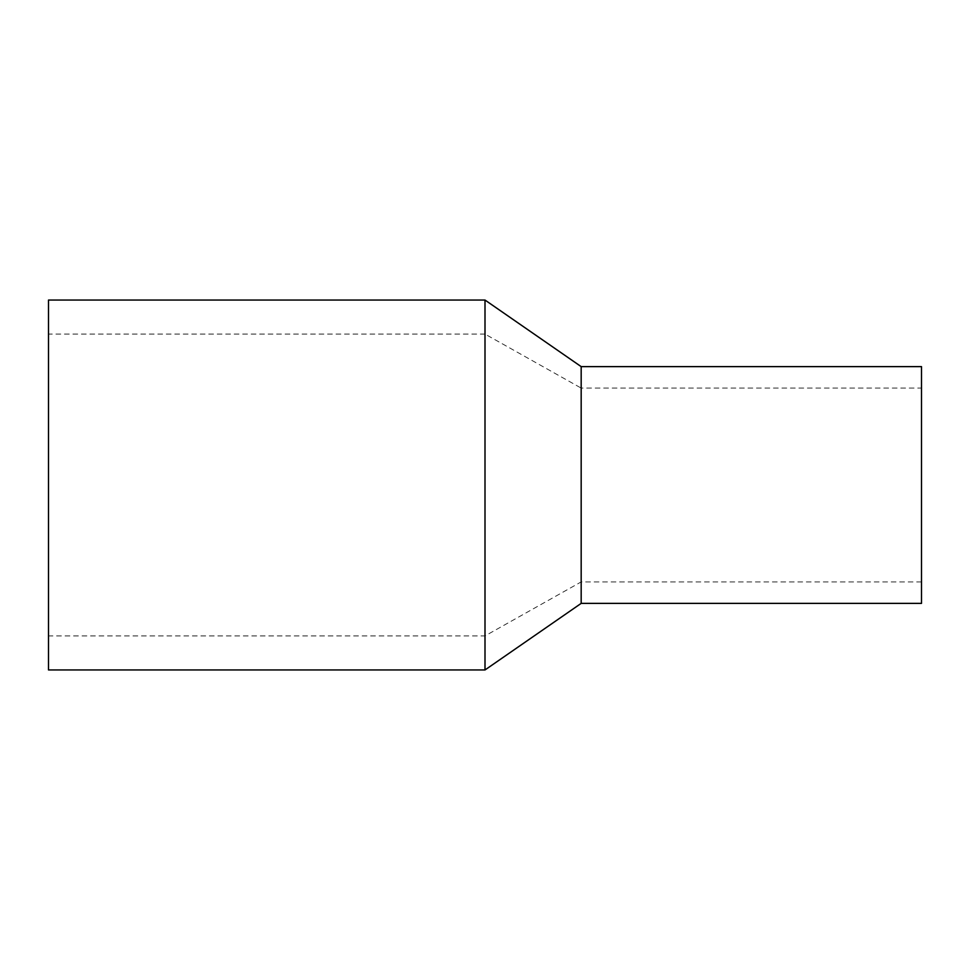 <?xml version="1.0" encoding="UTF-8"?>
<svg xmlns="http://www.w3.org/2000/svg" width="970" height="970" viewBox="0 0 970 970"><rect width="100%" height="100%" fill="white"/><g stroke="black" fill="none" stroke-linecap="round" stroke-linejoin="round"><path stroke-width="0.73" stroke-dasharray="4.85 3.64" d="M48.5 669.955L48.5 300.045M485 669.955L485 300.045M48.5 334.08L48.5 635.92L48.5 334.08L485 334.08L485 635.92L485 334.08L581.175 388.085L581.175 581.915L581.175 388.085L921.5 388.085L921.5 581.915L921.5 388.085M921.5 603.376L921.5 366.624M581.175 603.376L581.175 366.624M921.5 581.915L581.175 581.915L485 635.92L48.5 635.92"/><path stroke-width="1.45" d="M48.5 300.045L48.5 669.955L485 669.955L485 300.045L48.5 300.045M581.175 603.376L581.175 366.624L921.5 366.624L921.5 603.376L581.175 603.376L485 669.955M581.175 366.624L485 300.045"/></g></svg>
